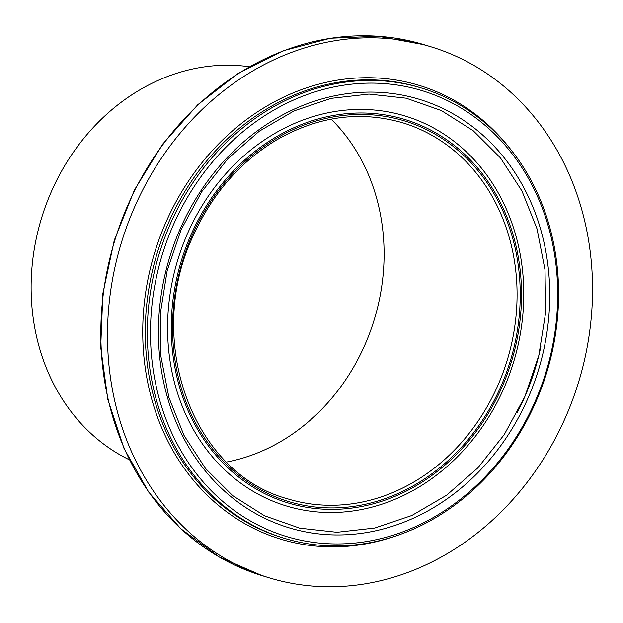 <?xml version="1.0" encoding="UTF-8"?>
<svg xmlns="http://www.w3.org/2000/svg" width="623" height="623" viewBox="0 0 623 623"><rect width="100%" height="100%" fill="white"/><g stroke="black" fill="none" stroke-linecap="round" stroke-linejoin="round"><path stroke-width="0.93" d="M298.16 539.604A233.01 200.637 -73 0 1 212.552 161.871A233.01 200.637 -73 0 1 551.612 239.115A233.01 200.637 -73 0 1 298.16 539.604M296.462 541.527A235.346 202.646 107 0 0 548.832 365.296A235.346 202.646 107 0 0 421.646 88.084A235.346 202.646 107 0 0 159.145 254.052A235.346 202.646 107 0 0 284.298 538.288A235.346 202.646 107 0 0 296.462 541.527M129.358 459.782A207.358 178.544 -73 0 1 41.523 218.167A207.358 178.544 -73 0 1 249.27 66.731M331.156 119.118A196.627 169.308 -73 0 1 374.236 319.669A196.627 169.308 -73 0 1 226.546 462.025M283.379 581.586A277.562 238.998 -73 0 1 269.027 577.77A277.562 238.998 -73 0 1 121.43 242.542A277.562 238.998 -73 0 1 431.015 46.803A277.562 238.998 -73 0 1 581.018 373.745A277.562 238.998 -73 0 1 283.379 581.586M300.341 530.78A223.914 192.803 -73 0 1 218.073 167.789A223.914 192.803 -73 0 1 543.902 242.02A223.914 192.803 -73 0 1 300.341 530.78M284.298 538.288L282.25 537.665A235.346 202.646 -73 0 1 157.105 253.429A235.346 202.646 -73 0 1 419.606 87.461L421.646 88.084M298.059 501.608A196.627 169.308 -73 0 1 287.896 498.906C192.086 473.519 143.726 339.278 193.442 235.292C212.209 194.065 239.606 162.463 275.646 140.471C317.395 116.283 359.728 110.38 402.653 122.77A196.627 169.308 -73 0 1 508.913 354.378A196.627 169.308 -73 0 1 298.059 501.608M298.635 504.217A198.963 171.317 -73 0 1 225.542 181.682A198.963 171.317 -73 0 1 515.05 247.643A198.963 171.317 -73 0 1 298.635 504.217M298.285 505.65A200.435 172.587 -73 0 1 224.646 180.725A200.435 172.587 -73 0 1 516.296 247.167A200.435 172.587 -73 0 1 298.285 505.65M296.758 508.726A203.822 175.507 -73 0 1 221.874 178.303A203.822 175.507 -73 0 1 518.461 245.867A203.822 175.507 -73 0 1 296.758 508.726M540.857 346.583A221.92 191.082 -73 0 1 517.324 412.387M394.032 536.559A237.215 204.251 -73 0 1 293.067 542.438A237.215 204.251 -73 0 1 177.415 199.189A237.215 204.251 -73 0 1 511.732 150.774M269.027 577.77L262.353 575.73A277.562 238.998 -73 0 1 114.757 240.509A277.562 238.998 -73 0 1 424.349 44.763L431.015 46.803M299.725 528.164L264.534 515.789L232.729 495.651L205.528 468.496L183.98 435.368L168.911 397.529L160.913 356.434L160.313 313.665L167.12 270.88L181.091 229.723L201.673 191.775L228.08 158.499L259.285 131.188L294.079 110.886L331.117 98.356L368.972 94.081L406.204 98.2L441.395 110.575L473.2 130.713L500.409 157.868L521.965 190.996L537.034 228.836L545.024 269.938L545.631 312.699L538.817 355.484L524.854 396.649L504.264 434.597L477.864 467.865L446.66 495.184L411.865 515.486L374.82 528.016L336.957 532.291L299.725 528.164M262.353 575.73L219.164 556.962L180.763 528.701L148.64 492.045L124.024 448.428L107.834 399.514L100.692 347.182L102.865 293.441L114.258 240.353L134.443 189.945L162.642 144.147L197.771 104.719L238.508 73.171L283.286 50.72L330.392 38.237L378.029 36.227L424.349 44.763"/></g></svg>
